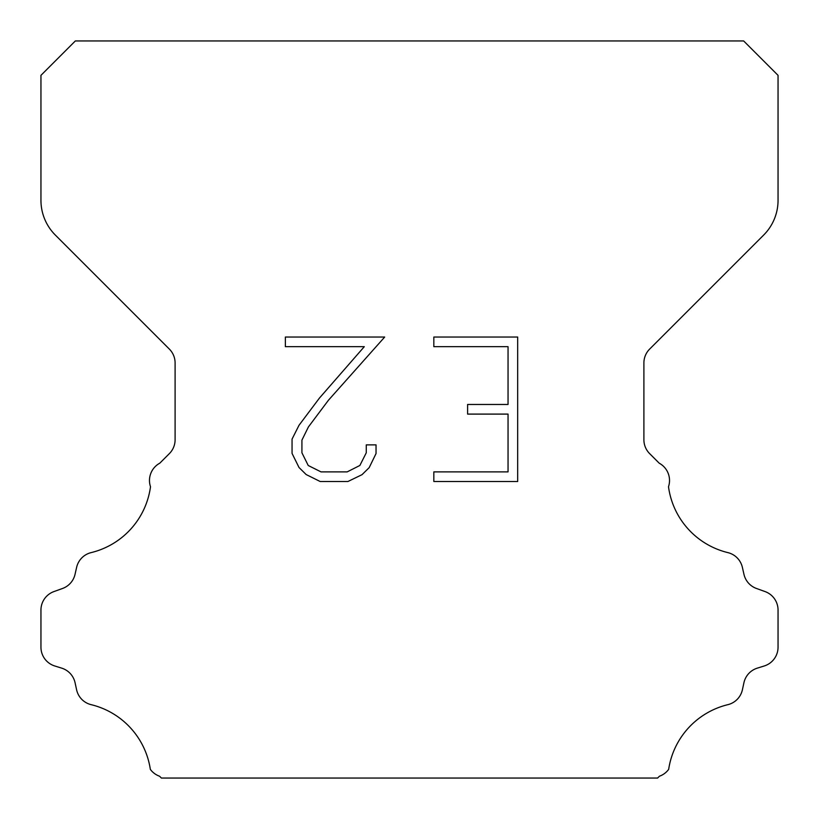 <?xml version="1.0" encoding="UTF-8"?>
<svg xmlns="http://www.w3.org/2000/svg" width="819" height="819" viewBox="0 0 819 819"><rect width="100%" height="100%" fill="white"/><g stroke="black" fill="none" stroke-linecap="round" stroke-linejoin="round"><path stroke-width="1.23" d="M508.046 471.887L508.046 414.097L467.608 414.097L467.608 404.463L508.046 404.463L508.046 346.672L433.835 346.672L433.835 337.039L517.68 337.039L517.68 481.511L433.835 481.511L433.835 471.887L508.046 471.887M376.044 444.881L376.044 453.542L369.174 467.649L362.029 474.662L347.921 481.511L320.178 481.511L306.163 474.549L299.017 467.495L292.055 453.398L292.055 439.097L299.017 425.276L319.42 398.095L364.291 346.672L285.37 346.672L285.37 337.039L384.695 337.039L328.45 400.225L308.415 426.934L301.924 440.11L301.924 452.794L308.231 465.499L321.017 471.887L347.174 471.887L359.869 465.479L366.267 452.794L366.267 444.881L376.044 444.881M75.348 40.95L743.652 40.95L778.05 75.348L778.05 200.327A49.14 49.14 0 0 1 763.656 235.073L649.651 349.078A19.656 19.656 0 0 0 643.898 362.981L643.898 439.742A19.656 19.656 0 0 0 649.651 453.634L659.213 463.185A19.656 19.656 0 0 1 668.499 486.732A78.624 78.624 0 0 0 727.856 552.61A19.656 19.656 0 0 1 742.383 567.372L743.959 574.324A19.656 19.656 0 0 0 756.459 588.472L765.059 591.574A19.656 19.656 0 0 1 778.05 610.063L778.05 647.215A19.656 19.656 0 0 1 764.229 665.98L757.299 668.14A19.656 19.656 0 0 0 743.918 682.78L742.423 689.7A19.656 19.656 0 0 1 727.845 704.668A78.624 78.624 0 0 0 668.662 769.369A19.656 19.656 0 0 1 659.428 776.228L657.606 778.05L161.394 778.05L159.572 776.228A19.656 19.656 0 0 1 150.338 769.369A78.624 78.624 0 0 0 91.155 704.668A19.656 19.656 0 0 1 76.576 689.7L75.082 682.78A19.656 19.656 0 0 0 61.701 668.14L54.771 665.98A19.656 19.656 0 0 1 40.95 647.215L40.95 610.063A19.656 19.656 0 0 1 53.941 591.574L62.541 588.472A19.656 19.656 0 0 0 75.041 574.324L76.617 567.372A19.656 19.656 0 0 1 91.144 552.61A78.624 78.624 0 0 0 150.501 486.732A19.656 19.656 0 0 1 159.787 463.185L169.349 453.634A19.656 19.656 0 0 0 175.102 439.742L175.102 362.981A19.656 19.656 0 0 0 169.349 349.078L55.344 235.073A49.14 49.14 0 0 1 40.95 200.327L40.95 75.348L75.348 40.95"/></g></svg>
